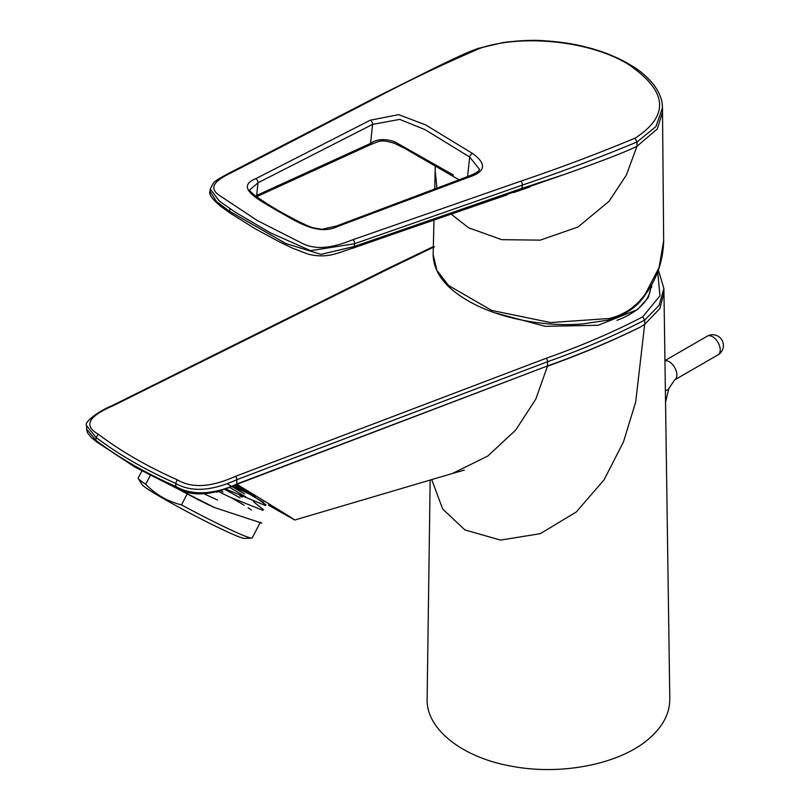 <?xml version="1.0" encoding="UTF-8"?>
<svg xmlns="http://www.w3.org/2000/svg" width="810" height="810" viewBox="0 0 810 810"><rect width="100%" height="100%" fill="white"/><g stroke="black" fill="none" stroke-linecap="round" stroke-linejoin="round"><path stroke-width="1.21" d="M507.151 194.825L339.076 252.781C334.773 253.884 324.081 258.37 307.719 253.996L292.724 248.265L279.541 241.957L255.099 228.693L229.362 212.584L220.482 206.125C211.997 198.936 208.504 193.995 210.013 191.302L216.533 201.569L228.957 210.904L285.839 243.537L321.003 254.391L354.264 246.473L521.589 188.497L563.801 174.636L352.826 248.204A3.24 1.944 -108.9 0 0 353.221 248.133A3.24 1.944 -108.9 0 0 354.264 246.473L354.557 243.739L310.615 250.675L270.317 232.784L235.153 212.119L219.368 201.123L210.225 188.963L213.516 182.918C214.863 181.055 221.292 177.167 232.794 171.234L374.919 97.807A3.24 2.238 62.7 0 1 376.326 97.737L234.333 171.214C222.608 176.975 204.535 185.348 219.469 195.453L257.459 220.624L301.776 243.111C319.454 252.305 339.592 244.833 352.957 239.699L520.83 181.167C560.459 167.741 598.519 153.394 635.02 138.135L636.954 141.993C600.291 157.272 562.069 171.649 522.308 185.115L354.557 243.739A3.24 1.934 70.7 0 0 352.957 239.699M609.241 318.492A3.24 1.6 77.1 0 1 608.28 320.092L582.856 323.909C558.384 325.914 533.101 323.484 507.019 316.629C485.554 310.655 468.058 302.332 454.542 291.681C445.338 284.563 433.461 272.089 433.147 254.603L436.873 270.226L448.487 285.444L491.64 310.412L550.648 322.572L609.241 318.492C624.277 314.867 636.346 306.595 645.459 293.676L659.077 267.543L663.663 240.833L662.519 112.225M338.124 226.284C316.659 236.905 293.483 219.166 277.557 210.985C263.452 201.933 232.531 188.082 255.717 178.706L370.18 120.234L398.672 114.645L425.685 124.932L472.564 153.475C486.972 163.893 485.727 171.801 468.818 177.177L338.124 226.284A3.24 1.934 -111.2 0 0 336.595 225.97L321.924 229.321L312.164 227.569C304.843 224.815 293.949 219.358 279.49 211.207C268.231 204.768 257.053 197.154 254.289 195.007C250.26 191.535 248.771 189.823 249.814 189.884L258.015 182.787A3.24 2.177 -117.6 0 0 255.717 178.706M468.818 177.177A3.24 1.964 -110.2 0 0 467.188 176.762C475.399 173.613 479.5 171.133 479.469 169.331L469.678 157.029L425.027 129.63L399.725 119.394L372.58 124.396L258.015 182.787L256.659 195.443L370.545 143.421C376.559 139.057 384.548 138.459 394.49 141.659L453.438 175.031M635.07 138.166C670.194 115.425 667.582 90.599 627.234 63.676C588.971 40.642 521.164 33.959 479.621 48.438L478.538 48.306C468.646 51.455 448.122 61.438 433.36 68.637L374.929 97.797M478.457 48.337L503.152 42.535C519.878 40.429 533.699 39.852 544.603 40.783C560.287 41.816 574.057 43.902 585.903 47.02C596.18 49.532 611.965 54.391 628.418 63.717C635.607 68.243 640.872 70.48 652.242 82.843C662.691 95.793 662.074 104.844 662.236 104.136L662.489 107.872L655.958 126.542L637.004 142.013L637.014 146.286L657.345 128.901L662.509 112.276L662.499 107.872M479.662 48.458C443.556 63.949 409.111 80.372 376.326 97.737M434.727 188.77L435.162 170.596L436.914 187.95M451.291 214.255L468.646 227.802L501.755 239.669L540.26 240.135L578.056 226.992L609.11 201.224L626.343 175.112L636.974 146.266C626.818 151.45 602.427 160.906 563.801 174.636M521.589 188.497L520.577 190.158L513.621 192.577M644.679 320.051L644.73 324.344L659.866 308.488L663.957 292.997L663.906 288.573L659.077 305.39L644.679 320.051C615.043 335.482 582.673 349.373 547.509 361.726L547.509 365.948C580.588 354.112 611.59 341.132 640.528 326.987L644.679 324.324M434.423 246.756L389.934 268.181L113.096 405.749C98.324 412.108 78.205 422.942 98.304 434.211L96.025 437.41L86.609 425.685L86.609 429.017L96.025 440.468C118.543 457.498 145.051 472.807 175.567 486.385L175.689 486.445C196.121 498.19 221.383 491.386 236.783 484.046L236.733 484.36C221.717 491.245 196.263 499.972 176.226 487.853L134.652 466.884L96.825 442.027L96.025 440.468L96.025 437.41C118.543 454.44 145.061 469.749 175.567 483.327C196.273 495.487 221.717 486.486 236.783 479.712L236.783 484.046A3.24 1.974 69.2 0 1 236.733 484.36M546.051 358.314A2.693 1.64 69.3 0 1 547.509 361.726L236.783 479.712A2.693 1.64 -110.9 0 0 235.416 476.371L546.051 358.314C580.983 346.022 613.18 332.201 642.644 316.872L659.937 295.832L657.7 271.714M431.71 479.571L442.685 509.024L464.93 529.932L500.539 540.098L540.25 533.689L576.264 512.001L604.138 479.743L623.487 441.895L635.708 401.962L644.679 324.334M640.528 326.987C611.58 341.273 580.567 354.355 547.479 366.221L535.815 399.107L515.737 430.019L487.853 456L452.507 473.455M236.965 483.975L547.509 365.948L236.925 484.289L288.674 515.95L294.779 520.02L268.788 505.389L268.414 503.445M234.333 485.271L249.257 494.019M249.672 494.272L263.756 502.473M261.843 523.138L214.559 507.556C204.535 503.121 191.757 496.56 176.226 487.853L175.689 486.445M669.789 698.888C669.85 713.235 663.005 726.418 649.276 738.437C620.835 763.86 561.887 775.818 512.173 766.311C462.206 757.755 425.928 728.909 427.133 698.908L430.15 480.036M214.559 507.556L135.675 467.481M96.633 441.895L91.287 437.522L87.581 432.874L86.7 429.988M96.724 441.956L95.934 440.397M134.652 466.894L96.825 442.027M176.094 487.792L175.567 483.327L177.299 479.824C196.87 491.447 220.826 482.821 235.416 476.371M217.525 500.023L204.596 494.08M98.304 434.211C120.609 451.109 146.934 466.317 177.299 479.824M494.191 312.63L545.251 326.319L598.134 325.286L637.47 309.612L648.233 297.705L651.797 284.29M644.628 320.041L642.694 316.882M651.746 284.371A100.845 50.696 -174.3 0 1 651.635 287.439M650.916 285.839A100.025 50.281 -174.3 0 1 616.977 320.315M222.983 492.105A50.554 2.875 27.7 0 0 220.026 490.485M227.053 483.742L244.63 493.918M232.288 486.051L255.15 496.591L232.035 486.152M235.831 484.704L244.792 489.959L266.024 504.903M265.386 505.511L225.008 488.764M229.301 487.185L245.794 496.884M253.469 501.724L263.513 509.703M262.875 510.31L229.878 497.097L217.728 491.224M239.78 495.76L242.149 497.148M224.228 489.037A60.537 3.442 -152.3 0 1 240.023 497.897M217.07 492.308L215.976 491.751M251.394 510.037A54.331 3.098 27.7 0 0 248.083 507.779M244.195 505.318A54.331 3.098 27.7 0 0 231.802 498.008M260.445 522.146L252.163 537.941A64.365 3.665 -152.3 0 1 251.718 538.113L244.387 538.387A57.976 3.301 -152.3 0 1 162.526 498.099A57.976 3.301 -152.3 0 1 142.226 484.775L138.287 478.589A64.365 3.665 -152.3 0 1 138.176 478.123L141.922 470.995M251.718 538.113A64.365 3.665 -152.3 0 1 181.47 504.883C167.721 501.491 155.793 494.606 145.699 484.238A64.365 3.665 -152.3 0 1 138.287 478.589M186.887 494.556L181.47 504.883M145.699 484.238L150.245 475.591M645.459 293.676A3.24 1.478 34.9 0 1 645.398 294.546C657.112 278.367 663.198 260.466 663.663 240.833M256.618 196.698L369.502 145.091A3.24 2.238 -115.4 0 0 370.545 143.421L372.58 124.396A3.24 2.207 -116.5 0 0 370.18 120.234M472.564 153.475A3.24 1.934 127.2 0 0 469.678 157.029L467.583 176.62M256.284 196.465A3.24 2.319 -112.2 0 0 256.659 195.443M394.49 141.659L394.662 142.732M520.83 181.167A3.24 1.934 70.8 0 1 522.308 185.115L521.964 188.376M628.388 63.727L627.234 63.676M234.333 171.214A3.24 2.238 -117.4 0 0 232.794 171.234M86.64 425.685C83.157 422.273 100.744 409.961 111.881 405.759A2.693 1.823 63.5 0 1 113.096 405.749M389.934 268.181A2.693 1.823 -116.4 0 0 388.608 268.14L433.34 246.554M712.608 336.727A10.783 6.227 60 0 1 719.644 346.234A10.783 6.227 60 0 1 717.994 354.871A10.783 10.783 0 0 0 717.994 336.19A10.783 10.783 0 0 0 707.211 336.19A10.783 6.227 60 0 1 712.608 336.727M665.537 402.185L668.847 388.517A10.783 3.999 -166.4 0 1 667.005 390.106A10.783 3.999 -166.4 0 1 665.374 390.481M668.847 388.517L674.639 379.91A10.783 6.227 -120 0 0 676.289 371.263A10.783 6.227 -120 0 0 669.242 361.756A10.783 6.227 -120 0 0 664.949 360.815M210.013 191.292L210.215 188.963M608.28 320.092C625.482 315.08 637.855 306.565 645.398 294.546M433.147 254.603L433.968 220.269M467.188 176.762L336.595 225.97M369.502 145.091C381.206 140.464 380.356 139.452 394.247 143.208L404.848 148.463L459.007 179.769M435.162 170.768L435.243 165.878M530.165 186.806L519.899 190.401M229.605 211.339L229.908 208.514L229.605 211.339M453.58 473.131L464.282 470.144M453.367 473.202L294.779 520.02M663.977 292.977L669.799 698.888M663.906 288.573L658.338 270.034M111.881 405.759L388.608 268.14M707.211 336.19L664.939 360.592M717.994 354.871L674.639 379.91"/></g></svg>

